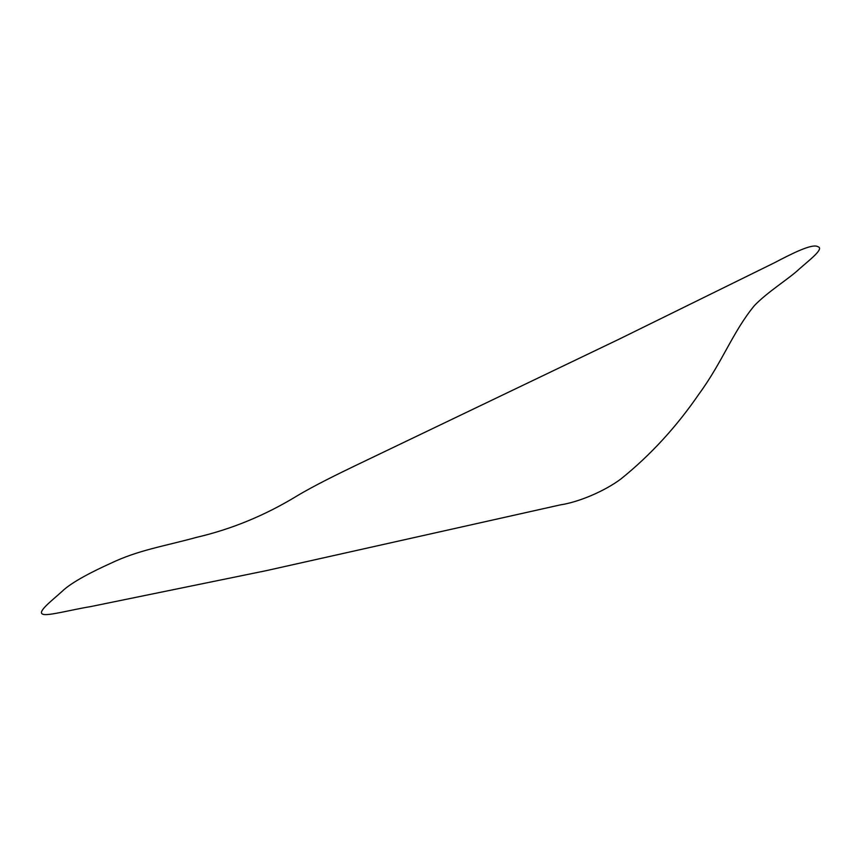 <?xml version="1.0" encoding="UTF-8"?>
<svg xmlns="http://www.w3.org/2000/svg" width="861" height="861" viewBox="0 0 861 861"><rect width="100%" height="100%" fill="white"/><g stroke="black" fill="none" stroke-linecap="round" stroke-linejoin="round"><path stroke-width="1.29" d="M43.05 614.28C36.313 612.375 52.295 600.332 62.089 591.389C71.603 582.014 94.333 570.682 110.509 563.406C138.352 550.082 162.32 546.703 196.911 537.264C231.674 529.138 264.897 515.448 296.593 496.173C313.953 485.701 339.148 473.432 355.076 465.769L618.951 339.245L774.491 262.745C790.506 254.361 812.386 243.039 817.95 246.72C824.687 248.646 808.673 260.603 798.814 269.418C789.182 278.534 767.474 291.944 754.44 305.558C732.915 331.603 722.422 362.115 698.981 394.026C676.477 426.841 650.496 455.125 621.029 478.877C604.594 491.222 578.71 502.124 560.35 504.88L266.318 570.639L90.653 606.596C71.969 609.61 47.721 616.175 43.05 614.28"/></g></svg>
